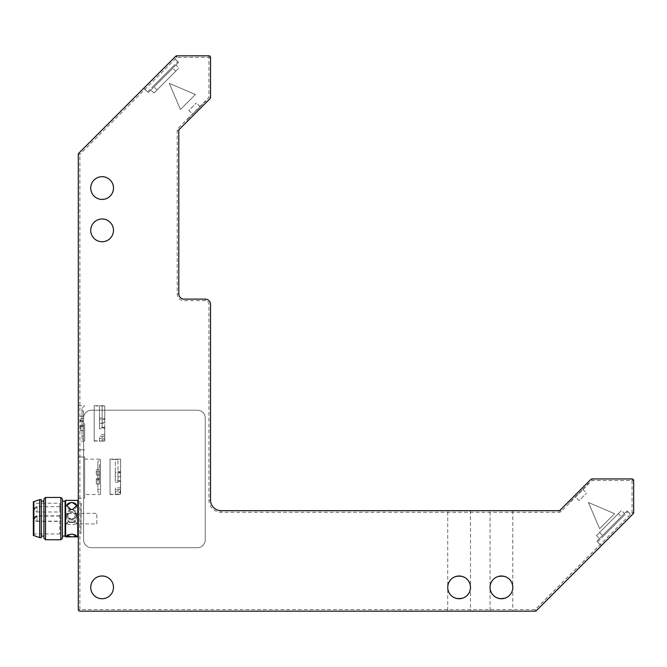 <?xml version="1.0" encoding="UTF-8"?>
<svg xmlns="http://www.w3.org/2000/svg" width="667" height="667" viewBox="0 0 667 667"><rect width="100%" height="100%" fill="white"/><g stroke="black" fill="none" stroke-linecap="round" stroke-linejoin="round"><path stroke-width="0.5" stroke-dasharray="3.33 2.5" d="M99.466 473.812L99.466 469.693L99.466 474.979L99.466 471.802L99.466 473.812L96.29 473.812L96.29 471.802L96.29 474.979L96.29 469.693L96.29 473.812M99.466 471.802L96.29 471.802M99.466 474.979L96.29 474.979L99.466 474.979M99.466 478.547L97.874 478.547L97.874 479.523L99.466 479.523L99.466 474.145L97.874 474.145L97.874 464.399L99.466 464.399L99.466 474.145M99.466 479.523L99.466 464.399M99.466 481.857L99.466 478.681L99.466 483.975L99.466 479.848L99.466 481.857L96.29 481.857L96.29 479.848L96.29 483.975L96.29 478.681L96.29 481.857M99.466 478.681L96.29 478.681L99.466 478.681M99.466 479.848L96.29 479.848M97.874 491.904L97.874 461.756L97.874 491.904L100.517 494.547L100.517 459.113L100.517 494.547L84.651 494.547L84.651 459.113L84.651 494.547M97.874 479.523L97.874 464.399M97.874 478.547L97.874 474.145M99.466 475.112L97.874 475.112M84.651 456.937L84.651 498.249L84.651 456.937L78.306 456.937L78.306 449.858L84.651 449.858L78.306 449.858L78.306 456.937L84.651 456.937M78.306 456.937L78.306 498.249L78.306 456.937M561.189 511.339L560.072 510.213L590.87 479.415L591.996 480.532L591.996 478.948L632.066 478.948L632.066 480.532L633.65 480.532L633.65 512.665L632.066 512.665L633.183 513.79L536.268 610.705L535.142 609.588L535.142 611.172L79.89 611.172L79.89 609.588L78.306 609.588L78.306 154.335L79.89 154.335L79.89 609.588L535.142 609.588L632.066 512.665L632.066 480.532L591.996 480.532L561.189 511.339A3.177 3.177 0 0 1 558.946 512.264L221.111 512.264A12.164 12.164 0 0 1 208.946 500.1L208.946 304.41A3.702 3.702 0 0 0 205.244 300.709L184.084 300.709A6.878 6.878 0 0 1 177.214 293.83L177.214 130.532A3.177 3.177 0 0 1 178.139 128.289L208.946 97.482L208.946 57.412L176.813 57.412L79.89 154.335L78.773 153.21L175.688 56.295L176.813 57.412L176.813 55.828L208.946 55.828L208.946 57.412L210.53 57.412L210.53 97.482L208.946 97.482L210.063 98.608L179.265 129.406L178.139 128.289M78.306 500.9L78.306 536.335L78.306 500.9M78.306 423.412L78.306 441.129L78.306 423.412M84.651 423.412L84.651 441.129L84.651 423.412M587.452 482.833L568.751 501.534L587.452 482.833L588.394 483.783L569.701 502.476L588.394 483.783M206.645 102.026L187.944 120.727L206.645 102.026L205.694 101.084L187.002 119.777L205.694 101.084M177.214 130.532L178.798 130.532L178.798 293.83A5.286 5.286 0 0 0 184.084 299.124L205.244 299.124A5.286 5.286 0 0 1 210.53 304.41L210.53 500.1A10.58 10.58 0 0 0 221.111 510.68L558.946 510.68L558.946 512.264M90.737 587.369A11.372 11.372 0 0 0 107.796 597.215A11.372 11.372 0 0 0 107.796 577.522A11.372 11.372 0 0 0 90.737 587.369M90.737 188.052A11.372 11.372 0 0 0 107.796 197.899A11.372 11.372 0 0 0 107.796 178.206A11.372 11.372 0 0 0 90.737 188.052M90.737 230.365A11.372 11.372 0 0 0 107.796 240.212A11.372 11.372 0 0 0 107.796 220.519A11.372 11.372 0 0 0 90.737 230.365M447.74 510.68L470.485 510.68L447.74 510.68L447.74 587.369A11.372 11.372 0 0 0 464.799 597.215A11.372 11.372 0 0 0 464.799 577.522A11.372 11.372 0 0 0 447.74 587.369C447.19 601.976 471.035 601.976 470.485 587.369C471.035 572.761 447.19 572.761 447.74 587.369C447.19 572.761 471.035 572.761 470.485 587.369C471.035 601.976 447.19 601.976 447.74 587.369L447.74 611.172L470.485 611.172L447.74 611.172M490.053 510.68L512.798 510.68L490.053 510.68L490.053 587.369A11.372 11.372 0 0 0 507.112 597.215A11.372 11.372 0 0 0 507.112 577.522A11.372 11.372 0 0 0 490.053 587.369C489.503 601.976 513.348 601.976 512.798 587.369C513.348 572.761 489.503 572.761 490.053 587.369C489.503 572.761 513.348 572.761 512.798 587.369C513.348 601.976 489.503 601.976 490.053 587.369L490.053 611.172L512.798 611.172L490.053 611.172M180.482 109.496L195.439 94.531L169.26 83.317L180.482 109.496L195.439 94.531L169.26 83.317L180.482 109.496M83.592 418.126L83.592 539.77A7.937 7.937 0 0 0 91.529 547.707L197.307 547.707A7.937 7.937 0 0 0 205.244 539.77L205.244 418.126A7.937 7.937 0 0 0 197.307 410.188L91.529 410.188A7.937 7.937 0 0 0 83.592 418.126A7.937 7.937 0 0 1 91.529 410.188L197.307 410.188A7.937 7.937 0 0 1 205.244 418.126L205.244 539.77A7.937 7.937 0 0 1 197.307 547.707L91.529 547.707A7.937 7.937 0 0 1 83.592 539.77L83.592 418.126M599.633 528.648L614.59 513.682L588.411 502.468L599.633 528.648L614.59 513.682L588.411 502.468L599.633 528.648M601.301 545.673L631.591 515.383L601.301 545.673L596.815 541.187L627.105 510.897L596.815 541.187M624.487 513.515L599.433 538.569L624.487 513.515L621.494 510.522L596.44 535.576L621.494 510.522M143.805 88.177L174.095 57.887L143.805 88.177L148.291 92.663L178.581 62.373L148.291 92.663M175.963 64.991L150.909 90.045L175.963 64.991L178.956 67.984L153.902 93.038L178.956 67.984M210.53 57.412A1.584 1.584 0 0 0 208.946 55.828A1.584 1.584 0 0 1 210.53 57.412M210.063 98.608A1.584 1.584 0 0 0 210.53 97.482A1.584 1.584 0 0 1 210.063 98.608M176.813 55.828A1.584 1.584 0 0 0 175.688 56.295A1.584 1.584 0 0 1 176.813 55.828M178.798 130.532A1.584 1.584 0 0 1 179.265 129.406A1.584 1.584 0 0 0 178.798 130.532M78.773 153.21A1.584 1.584 0 0 0 78.306 154.335A1.584 1.584 0 0 1 78.773 153.21M560.072 510.213A1.584 1.584 0 0 1 558.946 510.68A1.584 1.584 0 0 0 560.072 510.213M78.306 609.588A1.584 1.584 0 0 0 79.89 611.172A1.584 1.584 0 0 1 78.306 609.588M591.996 478.948A1.584 1.584 0 0 0 590.87 479.415A1.584 1.584 0 0 1 591.996 478.948M535.142 611.172A1.584 1.584 0 0 0 536.268 610.705A1.584 1.584 0 0 1 535.142 611.172M633.65 480.532A1.584 1.584 0 0 0 632.066 478.948A1.584 1.584 0 0 1 633.65 480.532M633.183 513.79A1.584 1.584 0 0 0 633.65 512.665A1.584 1.584 0 0 1 633.183 513.79M512.798 510.68L512.798 611.172M470.485 510.68L470.485 611.172M618.317 513.698L599.616 532.399L618.317 513.698L622.053 517.442L603.36 536.143L622.053 517.442M175.78 71.161L157.078 89.862L175.78 71.161L172.036 67.425L153.343 86.118L172.036 67.425M82.008 438.486L82.008 408.337L82.008 438.486L84.651 441.129L78.306 441.129M82.008 426.105L82.008 410.98L82.008 426.105L83.592 426.105L83.592 410.98L83.592 420.719L82.008 420.719M83.592 426.105L83.592 420.719M83.592 418.384L83.592 421.561L83.592 418.384L80.424 418.384L80.424 421.561L80.424 418.384M83.592 428.439L83.592 425.263L83.592 430.557L83.592 426.43L83.592 428.439L80.424 428.439L80.424 426.43L80.424 430.557L80.424 425.263L80.424 428.439M83.592 421.694L82.008 421.694M83.592 425.129L82.008 425.129M83.592 426.43L80.424 426.43M83.592 425.263L80.424 425.263L83.592 425.263M83.592 421.561L80.424 421.561L83.592 421.561M83.592 420.393L80.424 420.393M192.605 114.174L200.092 106.687L192.605 114.174L188.869 110.43L196.348 102.951L188.869 110.43M147.582 91.879L177.797 61.664L147.582 91.879L143.839 88.144L174.062 57.921L143.839 88.144M575.304 496.873L582.791 489.386L575.304 496.873L579.048 500.609L586.526 493.13L579.048 500.609M597.599 541.896L627.814 511.681L597.599 541.896L601.334 545.639L631.557 515.416L601.334 545.639M77.781 536.86L77.781 500.367M65.616 500.367L65.616 536.86M72.486 519.076L70.902 519.076A5.028 4.869 180 0 0 72.486 519.076L76.722 514.099L72.486 509.463L70.902 509.463L66.667 514.099L70.902 519.076A5.028 4.869 180 0 1 70.902 509.463A5.028 4.869 180 0 1 76.722 514.265A5.028 4.869 180 0 1 72.486 519.076M65.083 536.335L65.083 500.9M65.083 501.159L65.083 536.068L65.083 501.159M62.44 501.159L62.44 536.068L62.44 501.159M62.44 499.049L62.44 538.186M60.855 539.77L60.855 497.457M45.514 497.457L45.514 539.77M43.93 538.186L43.93 499.049M43.93 501.159L43.93 536.068L43.93 501.159M41.287 501.159L41.287 536.068L41.287 501.159M41.287 537.652L41.287 499.575M39.695 537.652L39.695 499.575M33.875 535.543L33.875 501.692M33.35 535.543L33.35 501.692M33.35 503.277L33.35 533.95L33.35 503.277L59.797 503.277L59.797 533.95L59.797 503.277M59.797 518.534L59.797 515.858L59.797 518.534M59.797 518.751L59.797 516.075L59.797 518.751M59.797 509.388L59.797 506.712L59.797 509.388M59.797 516.075L37.052 516.075L34.409 518.726A2.643 2.643 0 0 0 37.052 521.369L37.052 516.075L37.052 521.369L59.797 521.369M59.797 515.858L37.052 515.858L34.409 518.509A2.643 2.643 0 0 0 37.052 521.152L37.052 515.858L37.052 521.152L59.797 521.152M59.797 506.712L37.052 506.712L34.409 509.363A2.643 2.643 0 0 0 37.052 512.006L37.052 506.712L37.052 512.006L59.797 512.006M76.705 505.803A5.028 3.51 180 0 1 76.722 506.053A5.028 3.51 180 0 1 72.486 509.521M70.902 509.521A5.028 3.51 180 0 1 66.667 506.053A5.028 3.51 180 0 1 66.683 505.803M72.486 534.184A5.028 1.359 -0 0 1 76.722 535.518A5.028 1.359 -0 0 1 76.58 535.834M66.808 535.834A5.028 1.359 0 0 1 66.667 535.518A5.028 1.359 0 0 1 70.902 534.184M104.752 440.804L104.752 436.26L99.466 436.26L99.466 440.87L104.752 440.804L104.752 428.781L99.466 428.781L99.466 418.042L104.752 418.042L104.752 419.443L99.466 419.443L99.466 428.781M99.466 440.804L99.466 436.26M104.752 436.26L104.752 438.386L99.466 438.386M104.752 434.475L99.466 434.475M99.466 418.042L99.466 419.443M104.752 419.443L104.752 428.781M104.752 427.38L99.466 427.38M104.752 423.412L104.752 405.961L99.466 405.961L99.466 423.412L104.752 423.412L104.752 438.386M99.466 423.412L99.466 405.961L94.172 405.961L94.172 440.87L94.172 405.961M94.172 441.129L94.172 405.694L94.172 441.129L102.109 441.129L102.109 439.119L104.752 439.119L104.752 422.403L102.109 422.403L102.109 405.719L104.752 405.719L104.752 422.403M104.752 405.961L104.752 418.042M94.172 440.87L99.466 440.87M94.172 405.694L104.752 405.694L104.752 418.951L102.109 418.951L102.109 427.872L104.752 427.872L104.752 441.12L102.109 441.12L102.109 436.185L102.109 439.119M104.752 418.951L104.752 427.872M104.752 441.12L104.752 439.119M102.109 422.403L102.109 405.719M102.109 418.951L102.109 427.872M66.667 523.303L67.117 523.862A5.028 1.359 -0 0 1 66.667 523.303A5.028 1.359 -0 0 1 67.117 522.736L67.117 523.862L69.626 522.394L67.117 519.418A5.028 4.869 0 0 0 76.271 519.418L73.762 522.394L76.271 523.862L76.271 522.736L73.762 519.927L76.271 516.583L76.722 514.832L76.271 513.682L73.762 513.523L76.271 515.399L76.722 517.309L76.271 519.418A5.028 4.869 180 0 0 76.271 515.399A5.028 4.869 -0 0 0 67.117 515.399A5.028 4.869 180 0 0 67.117 519.418L66.667 517.309L67.117 515.399L69.626 513.523L73.762 513.523M76.53 523.903L76.722 523.303A5.028 1.359 0 0 1 76.271 523.862L76.53 523.903M96.815 523.903L96.815 513.323L96.815 523.903L76.513 523.903M73.762 519.927L69.626 519.927L67.117 522.736A5.028 1.359 180 0 1 71.694 521.944A5.028 1.359 180 0 1 76.271 522.736A5.028 1.359 0 0 1 76.722 523.303M67.117 523.862A5.028 1.359 180 0 0 71.694 524.654A5.028 1.359 180 0 0 76.271 523.862M69.626 522.394L73.762 522.394M69.626 513.523L67.117 513.682L66.667 514.832L67.117 516.583A5.028 3.51 0 0 0 71.694 518.643A5.028 3.51 0 0 0 76.271 516.583A5.028 3.51 180 0 0 76.722 515.132L76.722 514.832M76.722 515.132A5.028 3.51 180 0 0 76.271 513.682A5.028 3.51 0 0 0 71.694 511.622A5.028 3.51 0 0 0 67.117 513.682A5.028 3.51 180 0 0 66.667 515.132A5.028 3.51 180 0 0 67.117 516.583L69.626 519.927M65.083 513.323L65.083 523.903L65.083 513.323L68.292 513.323M80.949 503.277L80.949 533.95L81.216 503.277M80.949 503.543L80.949 533.692L81.216 503.543M120.202 494.222A5.328 5.303 -0 0 0 120.619 492.171L120.619 489.678L115.333 489.678L115.333 487.894L115.333 494.289L120.202 494.222L120.619 481.291L117.976 481.291L117.976 472.369L117.976 481.291M115.333 494.222L115.333 489.678M120.619 489.678L120.619 491.804L115.333 491.804M120.619 487.894L115.333 487.894M120.619 471.461L120.619 472.861L115.333 472.861L115.333 482.199L115.333 471.461L120.619 471.461L120.619 459.38L115.333 459.38L115.333 476.83L120.619 476.83L120.619 459.38M115.333 471.461L115.333 472.861M120.619 472.861L120.619 482.199L115.333 482.199M120.619 480.799L115.333 480.799M115.333 476.83L115.333 459.38L110.038 459.38L110.038 494.289L110.038 459.38M110.038 494.547L110.038 459.113L110.038 494.547L117.976 494.547L117.976 492.538L120.602 492.538M120.619 482.199L120.619 492.171L120.619 475.821L117.976 475.821L117.976 459.146L120.619 459.146L120.619 475.821M120.619 491.804L120.619 476.83M110.038 494.289L115.333 494.289M120.06 494.539L117.976 494.539L117.976 489.603L117.976 492.538M110.038 459.113L120.619 459.113L120.619 472.369L117.976 472.369M120.619 472.369L120.619 481.291M117.976 475.821L117.976 459.146M205.244 300.709L205.244 299.124A5.286 5.286 0 0 1 210.53 304.41L208.946 304.41M177.214 293.83L178.798 293.83A5.286 5.286 0 0 0 184.084 299.124L184.084 300.709M208.946 500.1L210.53 500.1A10.58 10.58 0 0 0 221.111 510.68L221.111 512.264M99.466 469.693L96.29 469.693M99.466 483.975L96.29 483.975M84.651 459.113L100.517 459.113L97.874 461.756M97.874 489.261L99.466 489.261M78.306 498.249L84.651 498.249M78.306 405.694L84.651 405.694L82.008 408.337M187.944 120.727L187.002 119.777M569.701 502.476L568.751 501.534M627.105 510.897L631.591 515.383M596.44 535.576L599.433 538.569M178.581 62.373L174.095 57.887M153.902 93.038L150.909 90.045M82.008 435.843L83.592 435.843M82.008 410.98L83.592 410.98M83.592 430.557L80.424 430.557M83.592 416.275L80.424 416.275M200.092 106.687L196.348 102.951M157.078 89.862L153.343 86.118M177.797 61.664L174.062 57.921M582.791 489.386L586.526 493.13M599.616 532.399L603.36 536.143M627.814 511.681L631.557 515.416M33.35 533.95L59.797 533.95M37.052 516.075A2.643 2.643 0 0 0 34.409 518.726M37.052 515.858A2.643 2.643 0 0 0 34.409 518.509M37.052 506.712A2.643 2.643 0 0 0 34.409 509.363M76.722 505.561L76.722 506.053M66.667 505.561L66.667 506.053M76.722 536.185L76.722 535.518M66.667 536.185L66.667 535.518M104.752 436.185L102.109 436.185M75.096 513.323L96.815 513.323M65.083 523.903L66.875 523.903M120.619 489.603L117.976 489.603"/><path stroke-width="1" d="M78.306 154.335L78.306 609.588A1.584 1.584 0 0 0 79.89 611.172L535.142 611.172A1.584 1.584 0 0 0 536.268 610.705L633.183 513.79A1.584 1.584 0 0 0 633.65 512.665L633.65 480.532A1.584 1.584 0 0 0 632.066 478.948L591.996 478.948A1.584 1.584 0 0 0 590.87 479.415L560.072 510.213A1.584 1.584 0 0 1 558.946 510.68L221.111 510.68A10.58 10.58 0 0 1 210.53 500.1L210.53 304.41A5.286 5.286 0 0 0 205.244 299.124L184.084 299.124A5.286 5.286 0 0 1 178.798 293.83L178.798 130.532A1.584 1.584 0 0 1 179.265 129.406L210.063 98.608A1.584 1.584 0 0 0 210.53 97.482L210.53 57.412A1.584 1.584 0 0 0 208.946 55.828L176.813 55.828A1.584 1.584 0 0 0 175.688 56.295L78.773 153.21A1.584 1.584 0 0 0 78.306 154.335M512.798 587.369A11.372 11.372 0 0 1 495.739 597.215A11.372 11.372 0 0 1 495.739 577.522A11.372 11.372 0 0 1 512.798 587.369M113.482 587.369A11.372 11.372 0 0 1 102.109 598.741A11.372 11.372 0 0 1 90.737 587.369A11.372 11.372 0 0 1 102.109 575.996A11.372 11.372 0 0 1 113.482 587.369M113.482 188.052A11.372 11.372 0 0 1 102.109 199.425A11.372 11.372 0 0 1 90.737 188.052A11.372 11.372 0 0 1 102.109 176.68A11.372 11.372 0 0 1 113.482 188.052M113.482 230.365A11.372 11.372 0 0 1 102.109 241.737A11.372 11.372 0 0 1 90.737 230.365A11.372 11.372 0 0 1 102.109 218.993A11.372 11.372 0 0 1 113.482 230.365M470.485 587.369A11.372 11.372 0 0 1 453.427 597.215A11.372 11.372 0 0 1 453.427 577.522A11.372 11.372 0 0 1 470.485 587.369M78.306 500.9L77.781 500.367L77.781 536.86L78.306 536.335M65.616 500.367L65.083 500.9L65.083 536.335L65.616 536.86L65.616 500.367L77.781 500.367M72.486 534.184L70.902 534.184A5.028 1.359 0 0 1 72.486 534.184L76.722 536.185L72.67 536.86L66.667 536.185L70.902 534.184M76.705 505.803A5.028 3.51 180 0 0 72.486 502.584L70.902 502.584A5.028 3.51 180 0 1 72.486 502.584L76.722 505.561L72.486 509.521L70.902 509.521L66.667 505.561L70.902 502.584A5.028 3.51 180 0 0 66.683 505.803M62.44 538.186L62.44 499.049L60.855 497.457L60.855 539.77L62.44 538.186M45.514 497.457L43.93 499.049L43.93 538.186L45.514 539.77L45.514 497.457L60.855 497.457M41.287 499.575L41.287 537.652L39.695 537.652L39.695 499.575L41.287 499.575M33.875 535.543L33.35 535.543L33.35 501.692L33.875 501.692L33.875 535.543L39.695 537.652M72.486 509.521A5.028 3.51 180 0 1 70.902 509.521M76.58 535.834A5.028 1.359 -0 0 1 72.486 536.86A5.028 1.359 0 0 1 70.902 536.86A5.028 1.359 0 0 1 66.808 535.834M65.616 536.86L70.719 536.86M72.67 536.86L77.781 536.86M62.44 536.068L65.083 536.068M62.44 501.159L65.083 501.159M45.514 539.77L60.855 539.77M41.287 536.068L43.93 536.068M41.287 501.159L43.93 501.159M33.875 501.692L39.695 499.575"/></g></svg>
